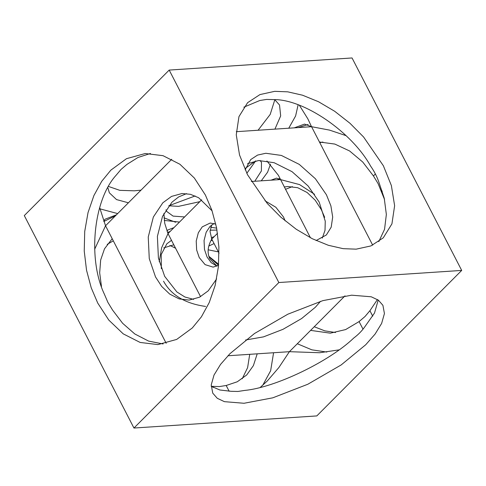 <?xml version="1.0" encoding="UTF-8"?>
<svg xmlns="http://www.w3.org/2000/svg" width="486" height="486" viewBox="0 0 486 486"><rect width="100%" height="100%" fill="white"/><g stroke="black" fill="none" stroke-linecap="round" stroke-linejoin="round"><path stroke-width="0.73" d="M320.547 301.326L315.341 307.261L301.636 318.53L283.022 329.308L263.503 336.871L245.618 340M372.738 316.186L369.913 310.712L377.44 299.528M310.615 330.383L330.31 333.171L345.631 329.575L359.093 321.58L364.998 316.526L369.913 310.712M378.217 300.05L374.506 313.033L364.549 327.175C361.633 331.215 358.024 334.836 353.729 338.043C329.229 361.584 275.234 387.549 244.847 390.404L237.921 391.461L231.19 391.309L219.879 389.997L211.173 386.267M351.645 295.184L371.255 296.788L378.381 300.166L382.913 305.311L384.432 313.543L381.638 323.403L375.095 334.07L365.745 344.726L341.172 364.937L307.802 384.256L272.792 397.821L244.015 403.271L224.398 401.661L217.272 398.289L212.746 393.144L211.228 384.912L214.016 375.052L220.565 364.385L229.908 353.729L254.488 333.518L287.852 314.193L322.862 300.634L351.645 295.184M211.465 238.669L211.629 237.605L214.235 236.597M219.058 253.23L211.762 239.088L210.031 231.409L211.787 224.884M217.005 230.06L210.08 230.212M216.653 228.147L210.681 227.248M167.05 231.19L167.7 230.048L173.964 227.63M201.696 199.776L168.016 233.596L164.736 223.305L163.904 213.451M179.486 222.084L164.238 220.413M199.819 201.66L178.526 206.368L168.782 205.791M184.601 216.95L173.071 216.094L166.57 211.343L165.975 209.8M163.108 343.96L148.595 341.093L134.798 333.961L122.6 323.263L112.57 310.068L107.916 302.426L104.381 294.2C87.595 259.038 93.397 200.068 116.087 175.288L121.002 169.474L126.907 164.42L137.994 157.476L150.484 153.461M274.742 99.673L279.523 105L280.671 115.905L274.93 129.118M274.827 99.733L270.21 114.398L258.072 130.236M140.995 190.154L134.355 190.816L119.811 190.348L108.56 186.472M324.666 217.309L321.337 209.66L315.183 200.189L307.128 192.505L297.705 187.718L287.797 186.515L284.225 187.001M215.82 224.113L210.189 223.031L202.255 226.865L198.343 232.733L196.223 241.02L196.648 249.968L199.236 257.55L205.116 264.645L213.111 267.124L218.548 265.307L208.944 256.663M214.156 223.487L210.092 226.348L206.179 232.217L204.059 240.497L204.485 249.452L207.072 257.027L211.252 262.713L216.987 266.152M212.09 210.845L198.616 197.729L190.427 194.309L182.001 193.525L171.534 196.411L162.816 202.802L153.363 216.987L148.248 237.004L149.263 258.631L155.52 276.947L161.674 286.418L169.729 294.103L179.152 298.89L189.06 300.093L199.527 297.207L208.245 290.816L216.604 278.952M186.6 193.622L178.678 196.903L171.959 202.194L162.506 216.379L157.391 236.396L158.406 258.023L164.663 276.34L176.849 291.934L184.905 297.001L193.604 299.388M218.366 251.888L208.154 249.786M218.633 264.287L208.822 256.274M285.13 220.857L283.514 217.017L275.86 207.267L264.967 200.773M316.113 240.546L326.373 234.951L331.191 227.175L332.697 217.048L330.881 205.809L326.416 194.758L315.396 178.739L299.261 164.377L281.358 155.429L265.824 153.266L257.592 155.07L250.697 159.59L245.144 169.875M322.273 238.11L325.019 230.315L325.249 221.148L319.168 202.036L308.148 186.01L292.013 171.655L274.116 162.707L258.576 160.538L247.556 163.709M384.541 199.527L378.084 183.574L373.43 175.932L362.732 162.02L349.628 150.988L334.842 144.075L319.448 142.009M314.235 326.744L324.751 330.838L335.516 332.539M97.759 303.1L108.791 320.08L123.231 333.864L140.138 342.448L157.901 344.598L176.667 339.428L192.298 327.971L201.411 316.817L209.247 302.535L215.11 285.537L218.421 266.644L218.9 247.003L216.598 227.855L211.896 210.28L205.384 195.014L194.351 178.034L179.911 164.256L163.004 155.672L145.241 153.521L126.475 158.691L110.844 170.149L101.732 181.296L93.895 195.579L88.033 212.582L84.716 231.476L84.242 251.11L86.544 270.259L91.24 287.84L97.759 303.1M211.258 386.327L219.338 386.577L226.184 385.495L237.283 381.765L246.681 374.998L253.394 365.612L257.209 353.826M242.192 378.807L247.605 367.665L249.725 354.318M175.561 248.218L169.887 245.454M378.801 241.621L384.554 229.307L386.352 214.46L384.25 198.276L378.831 182.019C376.869 176.394 374.135 171.108 370.642 166.151C351.828 131.961 303.641 98.962 273.466 99.6L266.662 99.423L259.816 100.505L243.808 107.193M356.171 249.16L370.921 245.922L383.29 237.812L391.929 223.864L394.626 205.706L391.37 185.555L383.363 165.75L363.601 137.016L350.005 123.304L334.672 111.27L318.518 101.738L302.571 95.22L287.755 91.836L274.712 91.338L259.961 94.576L247.593 102.686L238.954 116.634L236.263 134.792L239.519 154.949L247.526 174.753L267.288 203.482L280.884 217.199L296.217 229.234L312.364 238.76L328.311 245.278L343.134 248.662L356.171 249.16M205.614 306.441C185.209 303.58 171.187 295.172 163.545 281.212M314.557 194.297L299.552 184.589L280.386 179.559L251.262 181.491M266.911 160.975L278.375 175.282L310.439 237.782M217.023 266.134L209.897 258.916C207.006 252.963 207.625 246.353 211.762 239.088L217.534 233.28M212.406 240.333L210.918 240.606M200.566 296.66L168.016 233.596M170.149 231.458L167.549 232.466M159.232 261.76L161.674 247.66L168.016 233.602M279.632 178.897L277.251 179.765M270.963 180.185L276.57 178.143L280.386 179.559M372.689 245.163L311.55 126.706L236.275 131.682M173.8 244.798L163.727 247.89M260.302 387.366L267.33 380.933L278.836 367.574L289.389 351.694L227.928 355.764M166.2 343.304L105.535 225.777L99.673 207.607M171.765 159.256L105.541 225.759M292.396 186.612L285.434 189.34M345.005 295.846L289.407 351.682L319.691 352.739L339.028 349.871M262.713 385.301L270.641 370.745L273.582 352.739M297.31 343.742L311.842 349.835L326.811 352.064M229.155 391.248L226.184 385.495M212.534 386.4L213.068 387.445M113.311 240.837L107.199 244.379M112.211 238.705L104.502 248.82L100.663 259.992L99.679 272.792L101.459 286.473M322.892 142.04L319.8 142.696M279.073 178.575L278.764 179.188M381.619 191.8L382.257 191.156M359.093 321.58L363.018 329.18M346.099 135.673L329.502 130.102L311.55 126.706M299.4 105.31L307.851 118.851L311.532 126.694L304.54 124.106L294.279 127.836M175.622 222.248L163.964 217.831M115.474 215.784L103.816 221.482M94.642 249.294L105.535 225.777M103.767 221.355L104.964 219.253L116.427 214.824M308.112 124.483L298.191 127.575M375.38 173.97L373.43 175.932M352.046 57.962L169.189 70.081L24.3 215.584L133.954 428.038L316.811 415.919L461.7 270.416L352.046 57.962M169.189 70.081L278.843 282.536L133.954 428.038M278.843 282.536L461.7 270.416M171.491 240.327L166.868 243.778L161.206 254.53L161.334 268.691M214.083 243.589L208.804 246.031M128.407 202.796L116.531 199.582L109.356 192.827L107.868 187.711M117.655 213.591L99.946 208.846M255.685 160.896L245.606 168.186M195.153 195.943L168.818 205.748M298.125 104.836L295.597 115.996L288.757 128.201M255.697 160.866L246.803 173.326M260.095 160.471L261.468 162.36L261.389 170.951L254.779 181.254M270.495 164.098L267.592 172.196L261.261 180.828"/></g></svg>
